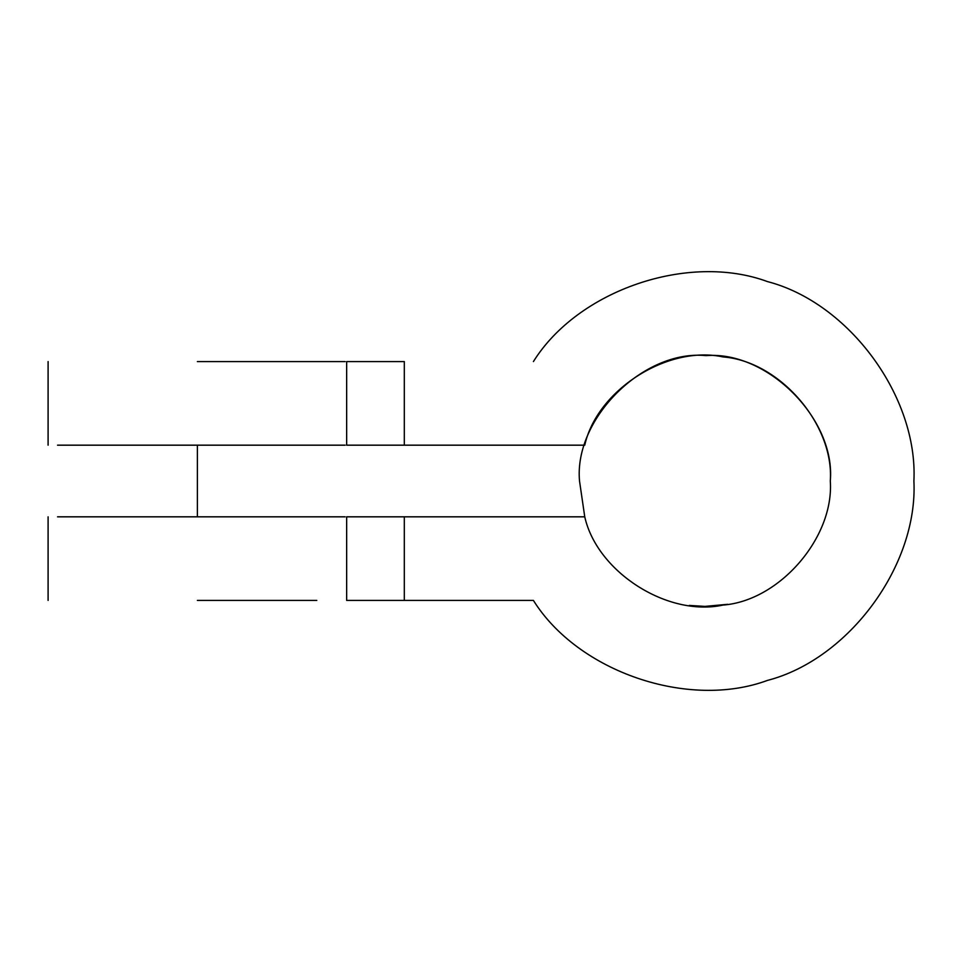 <?xml version="1.0" encoding="UTF-8"?>
<svg xmlns="http://www.w3.org/2000/svg" width="962" height="962" viewBox="0 0 962 962"><rect width="100%" height="100%" fill="white"/><g stroke="black" fill="none" stroke-linecap="round" stroke-linejoin="round"><path stroke-width="1.44" d="M404.305 516.822L404.305 600.42L346.657 600.42L346.657 516.822L584.752 516.822L579.521 481C573.821 418.482 643.831 349.338 706.012 355.615C767.904 350.673 835.822 419.444 830.302 481M727.729 604.304L704.918 606.397L689.345 605.423M584.752 445.178C597.113 389.887 667.664 344.865 723.015 356.926C779.509 361.183 834.246 424.482 830.302 481C834.246 537.517 779.509 600.817 723.015 605.074C667.664 617.135 597.113 572.113 584.752 516.822C597.113 572.113 667.664 617.135 723.015 605.074C779.509 600.817 834.246 537.517 830.302 481C834.246 424.482 779.509 361.183 723.015 356.926C667.664 344.865 597.113 389.887 584.752 445.178L346.657 445.178L346.657 361.58L404.305 361.58L404.305 445.178M345.178 516.822L57.54 516.822L197.378 516.822L197.378 445.178L57.54 445.178L345.178 445.178M197.378 600.42L316.799 600.42M309.427 600.42L315.62 600.42M346.657 600.42L533.405 600.42L346.657 600.42M404.305 361.58L346.657 361.58M345.178 361.58L197.378 361.58M533.405 361.58C578.042 290.067 688.443 252.357 767.496 281.601C849.085 302.777 918.133 396.813 913.9 481C918.133 565.187 849.085 659.223 767.496 680.399C688.443 709.643 578.042 671.933 533.405 600.42C578.042 671.933 688.443 709.643 767.496 680.399C849.085 659.223 918.133 565.187 913.9 481C918.133 396.813 849.085 302.777 767.496 281.601C688.443 252.357 578.042 290.067 533.405 361.58M48.1 516.822L48.1 600.42M48.1 445.178L48.1 361.58"/></g></svg>
